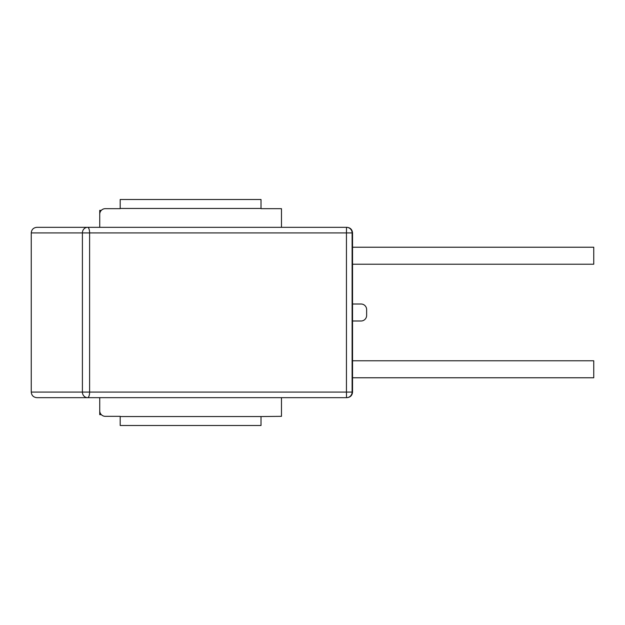 <?xml version="1.0" encoding="UTF-8"?>
<svg xmlns="http://www.w3.org/2000/svg" width="625" height="625" viewBox="0 0 625 625"><rect width="100%" height="100%" fill="white"/><g stroke="black" fill="none" stroke-linecap="round" stroke-linejoin="round"><path stroke-width="0.94" d="M281.469 227.336L281.469 208.664L261.016 208.664L261.016 199.5L120.188 199.5L120.188 208.664L105.32 208.664A5.586 5.586 0 0 0 99.734 214.258L99.734 227.336L99.734 210.344L101.328 210.344M101.328 414.656L99.734 414.656L99.734 397.664L99.734 410.742A5.586 5.586 0 0 0 105.32 416.336L120.188 416.336L120.188 425.5L261.016 425.5L261.016 416.555L120.188 416.555M352.547 247.227L593.75 247.227L593.75 264.219L352.547 264.219L480.195 264.219M352.547 377.773L593.75 377.773L593.75 360.781L352.547 360.781L480.195 360.781M281.469 397.664L281.469 416.336L261.016 416.555M352.547 320.992L361.047 320.992A5.586 5.586 0 0 0 366.633 315.406L366.633 309.594A5.586 5.586 0 0 0 361.047 304.008L352.547 304.008M87.617 227.336A5.586 5.211 90 0 0 82.406 232.922L89.602 232.922A5.586 1.984 -90 0 0 87.617 227.336L36.844 227.336C33.453 227.672 31.586 229.531 31.25 232.922L31.25 392.078C31.586 395.469 33.453 397.328 36.844 397.664L346.961 397.664C350.344 397.328 352.211 395.469 352.547 392.078L346.445 392.078L346.516 397.664A5.586 5.586 -90 0 0 352.109 392.078L352.109 232.922A5.586 5.586 -90 0 0 346.516 227.336L87.617 227.336M352.547 232.922C352.211 229.531 350.344 227.672 346.961 227.336L346.516 227.336L346.445 232.922L352.547 232.922L352.547 392.078M120.188 208.445L261.016 208.445M89.602 392.078L82.406 392.078A5.586 5.211 90 0 0 87.617 397.664A5.586 1.984 -90 0 0 89.602 392.078L89.602 232.922L346.445 232.922L346.445 392.078L89.602 392.078M31.25 232.922L82.406 232.922L82.406 392.078L31.25 392.078"/></g></svg>
